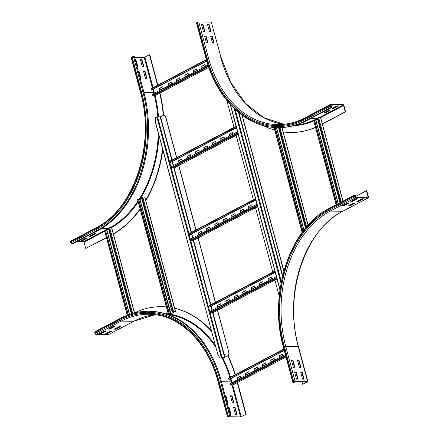 <?xml version="1.0" encoding="UTF-8"?>
<svg xmlns="http://www.w3.org/2000/svg" width="439" height="439" viewBox="0 0 439 439"><rect width="100%" height="100%" fill="white"/><g stroke="black" fill="none" stroke-linecap="round" stroke-linejoin="round"><path stroke-width="0.66" d="M206.429 42.984L204.552 35.976L206.111 35.998L207.987 43L206.429 42.984M207.603 42.995L205.776 36.174L204.601 36.163M206.111 35.998L205.776 36.174M203.301 31.312L201.424 24.31L202.983 24.326L204.859 31.328L203.301 31.312M204.475 31.323L202.648 24.502L201.474 24.491M202.983 24.326L202.648 24.502M212.498 43.055L210.621 36.047L212.18 36.069L214.056 43.071L212.498 43.055M213.672 43.066L211.839 36.245L210.665 36.234M212.18 36.069L211.839 36.245M209.37 31.383L207.493 24.381L209.052 24.397L210.929 31.399L209.37 31.383M210.544 31.394L208.717 24.573L207.543 24.562M209.052 24.397L208.717 24.573M330.594 106.002L332.51 105.826L330.913 106.672M330.666 106.271L331.522 105.815M328.591 110.315L330.15 110.337L325.096 112.999L323.538 112.977L328.591 110.315M324.399 112.521L329.162 110.326M324.97 112.532L325.096 112.999M211.285 22.098L220.96 57.207L211.285 22.098L198.807 21.95L196.491 22.916L205.875 57.932C216.356 98.687 246.175 127.754 277.706 127.573L278.573 127.584A107.879 77.654 90.7 0 0 306.856 120.549L332.136 107.242L332.01 106.776L331.143 106.765A0.499 0.324 -117.8 0 1 330.671 106.298L330.424 105.365A0.499 0.324 -117.8 0 1 330.644 104.899L343.122 105.047A0.499 0.324 -117.8 0 1 343.594 105.519L345.284 111.819L322.231 123.957M337.02 105.881L338.579 105.898L333.525 108.559L331.961 108.543L337.02 105.881M332.828 108.087L337.591 105.887M333.399 108.093L333.525 108.559M315.378 127.497A112.625 81.067 90.7 0 1 290.827 132.474A112.625 81.067 90.7 0 1 290.651 132.468M315.339 127.359A112.625 81.067 90.7 0 1 290.481 132.468A112.625 81.067 90.7 0 1 283.155 131.919M274.737 130.136A112.625 81.067 90.7 0 1 263.087 125.483M322.391 124.056L345.63 111.824L343.94 105.519A0.999 0.648 62.2 0 0 342.996 104.581L330.518 104.433A0.999 0.648 62.2 0 0 330.304 104.482A0.999 0.648 62.2 0 0 330.073 105.36L330.326 106.293A0.999 0.648 62.2 0 0 331.269 107.237L332.136 107.242M345.63 111.824L345.284 111.819M89.282 236.292L94.336 233.63L95.894 233.647L90.84 236.308L89.282 236.292M90.143 235.836L94.906 233.636M90.714 235.842L90.84 236.308M80.853 240.726L85.912 238.064L87.471 238.081L82.411 240.742L80.853 240.726M81.72 240.27L86.478 238.07M82.291 240.276L82.411 240.742M138.28 71.294L139.037 71.305L140.914 78.307L140.156 78.301M140.529 78.301L138.702 71.48L138.329 71.48M138.702 71.48L139.037 71.305M135.152 59.627L135.909 59.633L137.786 66.635L137.028 66.629M137.402 66.635L135.574 59.814L135.201 59.808M135.574 59.814L135.909 59.633M143.542 71.359L145.106 71.376L146.983 78.378L145.419 78.362L143.542 71.359M146.593 78.372L144.766 71.552L143.591 71.541M144.766 71.552L145.106 71.376M106.414 237.559L85.748 248.441L84.063 242.136A0.499 0.324 62.2 0 0 83.591 241.664L76.924 241.587M106.457 237.724L85.748 248.441M70.542 241.977A0.999 0.648 -117.8 0 1 70.767 241.104L96.048 227.797A0.999 0.648 62.2 0 0 95.817 228.67L70.542 241.977L70.789 242.91A0.999 0.648 -117.8 0 0 71.733 243.854L72.6 243.864L97.881 230.557A107.879 77.654 90.7 0 0 143.663 91.394L134.285 56.379L133.418 56.373L142.796 91.383A107.879 77.654 90.7 0 1 97.014 230.546L71.733 243.854M140.42 59.688L141.978 59.704L143.855 66.706L142.291 66.69L140.42 59.688M143.465 66.701L141.638 59.88L140.464 59.869M141.638 59.88L141.978 59.704M159.999 93.073A112.625 81.067 90.7 0 1 163.632 115.227M162.825 149.951A112.625 81.067 90.7 0 1 145.808 200.667M140.189 209.299A112.625 81.067 90.7 0 1 113.405 234.025M159.686 93.205A112.625 81.067 90.7 0 1 163.297 115.347M162.589 149.084A112.625 81.067 90.7 0 1 145.611 200.414M140.09 208.942A112.625 81.067 90.7 0 1 113.24 233.916M96.262 227.748A0.999 0.648 62.2 0 0 96.048 227.797C134.087 209.37 155.554 144.299 140.485 92.355L131.102 57.339L133.418 56.373M134.526 57.289L144.212 57.405L149.447 54.837L157.596 85.259M157.897 85.1L149.792 54.842L149.447 54.837M342.36 205.809L347.419 203.147L348.978 203.164L343.924 205.825L342.36 205.809M343.227 205.353L347.99 203.153M343.924 205.825L343.797 205.359M350.788 201.375L355.842 198.713L357.406 198.73L352.347 201.391L350.788 201.375M351.655 200.919L356.413 198.719M352.347 201.391L352.226 200.925M348.429 205.88L353.483 203.219L355.047 203.235L349.987 205.896L348.429 205.88M349.296 205.425L354.053 203.224M349.987 205.896L349.867 205.43M356.858 201.446L361.912 198.785L363.47 198.801L358.416 201.463L356.858 201.446M357.719 200.991L362.482 198.79M358.416 201.463L358.29 200.996M294.926 367.454L293.367 367.438L291.491 360.435L293.049 360.452L294.926 367.454M294.542 367.448L292.714 360.628L291.54 360.617M293.049 360.452L292.714 360.628M298.054 379.126L296.495 379.109L294.618 372.107L296.177 372.124L298.054 379.126M297.669 379.12L295.842 372.299L294.668 372.288M296.177 372.124L295.842 372.299M300.995 367.525L299.431 367.509L297.554 360.507L299.118 360.523L300.995 367.525M300.605 367.52L298.778 360.699L297.604 360.688M299.118 360.523L298.778 360.699M354.69 195.931A0.499 0.324 -117.8 0 1 354.91 195.465L355.777 195.476L355.65 195.009L354.783 194.998A0.999 0.648 62.2 0 0 354.569 195.048A0.999 0.648 62.2 0 0 354.344 195.926L354.591 196.859A0.999 0.648 62.2 0 0 355.535 197.802L368.019 197.945A0.999 0.648 62.2 0 0 368.233 197.896A0.999 0.648 62.2 0 0 368.458 197.023L366.774 190.718L366.422 190.718L368.112 197.018A0.499 0.324 -117.8 0 1 367.893 197.479L355.409 197.336A0.499 0.324 -117.8 0 1 354.937 196.864L354.69 195.931M354.915 196.776L366.422 190.718M354.717 196.035L355.777 195.476M304.123 379.197L302.559 379.181L300.682 372.173L302.246 372.195L304.123 379.197M303.733 379.192L301.906 372.371L300.731 372.36M302.246 372.195L301.906 372.371M302.729 384.317L307.624 381.93L307.898 381.661L307.607 381.562L295.123 381.42L292.813 382.385L293.971 382.495L294.306 382.314L293.296 382.259L294.788 381.595L307.267 381.743L302.729 384.317L302.021 381.683M294.152 381.743L294.306 382.314M225.218 395.753L225.975 395.758L227.852 402.761L227.095 402.755M227.468 402.761L225.641 395.94L225.267 395.934M225.641 395.94L225.975 395.758M228.346 407.425L229.103 407.43L230.98 414.432L230.223 414.427M230.59 414.427L228.763 407.606L228.395 407.606M228.763 407.606L229.103 407.43M232.357 402.815L230.48 395.813L232.044 395.83L233.916 402.832L232.357 402.815M233.532 402.832L231.704 396.011L230.53 395.994M231.704 396.011L232.044 395.83M235.485 414.487L233.608 407.485L235.167 407.502L237.044 414.504L235.485 414.487M236.659 414.498L234.832 407.677L233.658 407.666M234.832 407.677L235.167 407.502M108.971 328.668L113.734 326.468M109.668 329.14L108.104 329.124L113.163 326.462L114.722 326.479L109.668 329.14L109.541 328.674M100.547 333.102L105.305 330.902M101.239 333.574L99.68 333.558L104.734 330.896L106.298 330.913L101.239 333.574L101.113 333.108M115.04 328.74L119.798 326.539M115.731 329.212L114.173 329.19L119.227 326.528L120.791 326.55L115.731 329.212L115.611 328.745M228.714 416.188L230.601 415.848L228.368 416.188L227.424 416.809L227.715 416.902L240.193 417.05L246.114 414.306L240.534 416.874L228.05 416.726L228.714 416.188M237.279 382.627L245.763 414.306M237.587 382.495L246.114 414.306M120.527 318.313A107.879 77.654 90.7 0 1 148.81 311.278L149.677 311.289A107.879 77.654 90.7 0 1 221.223 380.838L230.601 415.848M106.611 333.174L111.374 330.973M107.308 333.645L105.744 333.629L110.804 330.968L112.362 330.984L107.308 333.645L107.182 333.179M161.865 306.685A112.625 81.067 90.7 0 1 162.04 306.691A112.625 81.067 90.7 0 1 166.337 306.899M174.623 308.205A112.625 81.067 90.7 0 1 211.252 330.688M227.989 355.716A112.625 81.067 90.7 0 1 235.381 374.582M134.405 312.903A112.625 81.067 90.7 0 1 161.695 306.685A112.625 81.067 90.7 0 1 166.348 306.927M174.502 308.255A112.625 81.067 90.7 0 1 211.395 331.226M227.72 355.864A112.625 81.067 90.7 0 1 235.079 374.736M155.011 314.714L133.977 321.211L108.696 334.518A0.999 0.648 -117.8 0 1 108.482 334.567L96.004 334.419A0.999 0.648 -117.8 0 1 95.06 333.481L94.808 332.548A0.999 0.648 -117.8 0 1 95.038 331.67L120.313 318.363A0.999 0.648 -117.8 0 0 120.088 319.241A106.88 76.935 90.7 0 1 218.984 381.173L228.368 416.188M249.237 373.32L245.862 375.093L245.428 373.457L248.798 371.685L249.237 373.32M248.831 371.806L245.686 373.463L246.092 374.972M257.66 368.881L254.291 370.659L253.852 369.023L257.221 367.251L257.66 368.881M257.254 367.372L254.115 369.023L254.516 370.538M266.089 364.447L262.72 366.219L262.281 364.589L265.65 362.812L266.089 364.447M265.683 362.938L262.538 364.589L262.945 366.104M274.512 360.013L271.143 361.785L270.704 360.15L274.079 358.378L274.512 360.013M274.112 358.498L270.967 360.156L271.368 361.665M282.941 355.574L279.572 357.351L279.133 355.716L282.502 353.944L282.941 355.574M282.535 354.064L279.391 355.716L279.797 357.231M240.808 377.754L237.439 379.526L237 377.897L240.369 376.119L240.808 377.754M240.402 376.245L237.258 377.897L237.664 379.406M228.812 378.072A0.499 0.324 62.2 0 0 228.598 378.572L229.147 379.444L284.252 350.432M228.895 379.466L284.225 350.338M232.017 382.616L230.909 378.511M285.35 354.542L230.02 383.67L230.206 384.564A0.499 0.324 62.2 0 0 230.684 385.074L232.593 385.096A0.499 0.324 62.2 0 0 232.78 384.998M171.676 83.876L168.307 85.649L167.868 84.014L171.243 82.241L171.676 83.876M171.276 82.367L168.132 84.019L168.538 85.528M180.105 79.443L176.736 81.215L176.297 79.58L179.666 77.807L180.105 79.443M179.699 77.928L176.555 79.585L176.961 81.094M188.534 75.003L185.159 76.781L184.726 75.146L188.095 73.373L188.534 75.003M188.128 73.494L184.984 75.146L185.39 76.66M196.957 70.569L193.588 72.342L193.149 70.712L196.518 68.934L196.957 70.569M196.551 69.06L193.412 70.712L193.813 72.221M205.386 66.135L202.017 67.908L201.578 66.273L204.947 64.5L205.386 66.135M204.98 64.621L201.836 66.278L202.242 67.787M163.253 88.31L159.884 90.088L159.445 88.453L162.814 86.675L163.253 88.31M162.847 86.801L159.703 88.453L160.109 89.968M151.252 88.629A0.499 0.324 62.2 0 0 151.043 89.128L151.587 90L206.731 60.972M151.34 90.022L206.703 60.884M154.462 93.178L153.354 89.073M207.982 65.005L152.465 94.226L152.651 95.12A0.499 0.324 62.2 0 0 153.129 95.631L155.038 95.653A0.499 0.324 62.2 0 0 155.225 95.554M324.048 143.235L322.687 138.62M327.176 154.901L325.815 150.292M330.304 166.573L328.943 161.964M333.431 178.245L332.071 173.635M336.559 189.917L335.198 185.307M320.925 131.563L319.559 126.953M339.687 201.589L338.326 196.979M320.602 117.882L318.654 117.701L317.353 118.228L339.989 202.725M314.664 120.237L315.926 120.209L317.638 119.309M337.163 204.212L314.554 119.842L313.616 120.165L336.087 204.783M314.319 119.825L336.96 204.322M115.073 253.237L113.712 248.628M118.201 264.909L116.84 260.3M121.329 276.581L119.968 271.971M124.456 288.253L123.096 283.638M127.584 299.919L126.223 295.31M111.945 241.565L110.584 236.956M130.712 311.591L129.351 306.982M111.627 227.89L109.679 227.704L108.373 228.236L131.305 313.819M105.684 230.245L106.951 230.212L108.663 229.312M128.347 314.807L105.338 229.833L104.477 230.321L127.228 315.224M105.338 229.833L128.133 314.884M284.691 150.637L283.325 146.022M287.814 162.304L286.453 157.694M290.942 173.976L289.581 169.366M294.07 185.648L292.709 181.038M297.198 197.32L295.837 192.71M300.325 208.991L298.964 204.382M303.453 220.663L302.092 216.048M281.564 138.965L280.203 134.356M305.368 228.291L305.22 227.72M278.513 127.584L305.467 228.176M275.302 127.639L276.674 127.551M274.507 127.447L274.09 127.716L302.147 232.429M303.053 231.216L275.264 127.491M275.023 127.48L302.883 231.446M148.179 222.491L146.818 217.881M151.307 234.163L149.946 229.553M154.435 245.835L153.074 241.225M157.563 257.506L156.202 252.897M160.69 269.178L159.33 264.569M163.818 280.85L162.457 276.235M166.946 292.517L165.58 287.907M145.051 210.824L143.69 206.209M170.069 304.189L168.708 299.579M144.733 197.144L142.785 196.963L141.479 197.49L172.126 311.866L175.123 311.503L170.705 313.847L168.592 313.852L169.333 313.479L138.686 199.103L137.583 199.575L168.23 313.951L170.963 313.847L175.348 311.542L173.432 311.339L172.126 311.866M138.795 199.498L140.057 199.471L141.77 198.565M138.45 199.087L169.092 313.462L168.23 313.951M229.498 300.951L226.129 302.729L225.69 301.094L229.059 299.321L229.498 300.951M229.092 299.442L225.953 301.099L226.354 302.608M237.927 296.517L234.552 298.29L234.119 296.66L237.488 294.882L237.927 296.517M237.521 295.008L234.377 296.66L234.783 298.174M246.35 292.083L242.981 293.856L242.542 292.22L245.917 290.448L246.35 292.083M245.944 290.569L242.805 292.226L243.206 293.735M254.779 287.644L251.41 289.422L250.971 287.786L254.34 286.014L254.779 287.644M254.373 286.135L251.229 287.792L251.635 289.301M263.202 283.21L259.833 284.982L259.394 283.353L262.769 281.575L263.202 283.21M262.802 281.701L259.658 283.353L260.064 284.867M221.075 305.39L217.7 307.163L217.267 305.528L220.636 303.755L221.075 305.39M220.669 303.876L217.524 305.533L217.931 307.042M271.631 278.776L268.262 280.548L267.823 278.913L271.192 277.141L271.631 278.776M271.225 277.261L268.081 278.919L268.487 280.428M209.074 305.703A0.499 0.324 62.2 0 0 208.865 306.208L209.408 307.075L275.138 272.476L274.995 271.456M274.902 271.11L274.803 271.104A0.499 0.324 62.2 0 0 274.589 271.609L275.138 272.476M209.156 307.102L274.885 272.504M212.278 310.252L211.175 306.148M276.68 277.761L276.01 276.707L210.286 311.306L210.468 312.2A0.499 0.324 62.2 0 0 210.95 312.705L212.855 312.733A0.499 0.324 62.2 0 0 213.047 312.628M276.01 276.707L276.197 277.602A0.499 0.324 62.2 0 0 276.68 278.112L276.779 278.112M210.111 228.593L206.742 230.365L206.303 228.735L209.672 226.958L210.111 228.593M209.705 227.084L206.56 228.735L206.967 230.25M218.534 224.159L215.165 225.931L214.726 224.296L218.101 222.524L218.534 224.159M218.134 222.644L214.989 224.302L215.395 225.811M226.963 219.719L223.594 221.497L223.155 219.862L226.524 218.09L226.963 219.719M226.557 218.21L223.413 219.868L223.819 221.377M235.392 215.286L232.017 217.058L231.583 215.428L234.953 213.65L235.392 215.286M234.986 213.777L231.841 215.428L232.247 216.943M243.815 210.852L240.446 212.624L240.007 210.989L243.376 209.216L243.815 210.852M243.409 209.337L240.27 210.994L240.671 212.503M201.682 233.027L198.313 234.805L197.874 233.169L201.243 231.397L201.682 233.027M201.276 231.518L198.137 233.169L198.538 234.684M252.244 206.412L248.869 208.19L248.436 206.555L251.805 204.783L252.244 206.412M251.838 204.903L248.693 206.56L249.1 208.07M189.686 233.345A0.499 0.324 62.2 0 0 189.472 233.844L190.021 234.717L255.745 200.118L255.602 199.097M255.509 198.746L255.41 198.746A0.499 0.324 62.2 0 0 255.202 199.246L255.745 200.118M189.769 234.744L255.498 200.146M192.891 237.894L191.783 233.789M257.292 205.397L256.623 204.344L190.894 238.942L191.08 239.837A0.499 0.324 62.2 0 0 191.563 240.347L193.467 240.369A0.499 0.324 62.2 0 0 193.659 240.27M256.623 204.344L256.81 205.238A0.499 0.324 62.2 0 0 257.287 205.748L257.386 205.748M190.724 156.235L187.349 158.007L186.915 156.372L190.285 154.599L190.724 156.235M190.317 154.72L187.173 156.377L187.579 157.886M199.147 151.795L195.778 153.573L195.339 151.938L198.708 150.165L199.147 151.795M198.741 150.286L195.596 151.938L196.003 153.452M207.576 147.361L204.201 149.134L203.767 147.504L207.137 145.726L207.576 147.361M207.17 145.852L204.025 147.504L204.431 149.013M215.999 142.927L212.63 144.7L212.191 143.065L215.56 141.292L215.999 142.927M215.593 141.413L212.454 143.07L212.855 144.579M224.428 138.488L221.058 140.266L220.619 138.631L223.989 136.858L224.428 138.488M224.022 136.979L220.877 138.631L221.283 140.145M182.295 160.669L178.925 162.441L178.486 160.811L181.856 159.033L182.295 160.669M181.889 159.159L178.744 160.811L179.15 162.32M232.851 134.054L229.482 135.827L229.043 134.197L232.418 132.419L232.851 134.054M232.451 132.545L229.306 134.197L229.712 135.711M170.299 160.981A0.499 0.324 62.2 0 0 170.085 161.486L170.634 162.353L236.358 127.76L236.215 126.739M236.122 126.388L236.023 126.388A0.499 0.324 62.2 0 0 235.814 126.887L236.358 127.76M170.381 162.381L236.105 127.782M173.504 165.53L172.395 161.426M237.905 133.039L237.23 131.985L171.506 166.584L171.693 167.478A0.499 0.324 62.2 0 0 172.17 167.989L174.08 168.011A0.499 0.324 62.2 0 0 174.267 167.912M237.23 131.985L237.417 132.88A0.499 0.324 62.2 0 0 237.9 133.39L237.998 133.39M225.18 353.927L225.169 354.635M224.834 354.416L225.092 353.905L225.339 354.147L225.081 354.657L224.834 354.416M162.106 118.546L162.101 119.254M161.761 119.035L162.018 118.525L162.271 118.766L162.013 119.276L161.761 119.035M228.757 352.561A2.497 1.8 90.7 0 1 227.698 355.782L224.922 357.247L221.975 357.302L220.087 358.114L221.81 357.39L225.092 357.247L227.874 355.782A2.497 1.8 -89.3 0 0 228.933 352.561L217.448 310.346M155.527 122.069L217.92 354.942L155.565 122.871L155.664 117.69L157.557 116.878L160.498 116.823L163.281 115.358A2.497 1.8 90.7 0 1 163.934 115.194A2.497 1.8 90.7 0 1 165.591 116.807L176.538 157.667M178.668 165.624L195.926 230.025M198.06 237.982L215.319 302.389M165.591 116.807L165.761 116.807A2.497 1.8 -89.3 0 0 164.109 115.199A2.497 1.8 -89.3 0 0 164.021 115.199M217.92 354.942L220.087 358.114M165.761 116.807L176.692 157.585M178.821 165.547L196.079 229.948M198.208 237.905L215.467 302.306M217.601 310.263L228.933 352.561M279.226 296.182L274.918 280.093M272.784 272.136L255.525 207.735M253.396 199.778L236.138 135.371M234.009 127.414L226.76 100.372M241.938 115.029L283.781 271.192M283.868 270.879L242.152 115.188M220.96 57.207L230.925 82.768L245.571 103.445L263.729 117.641L283.989 124.286A104.883 75.497 90.7 0 1 220.669 57.108L208.19 56.966L198.807 21.95M330.073 105.36L304.798 118.667A0.999 0.648 62.2 0 1 305.023 117.789A0.999 0.648 62.2 0 1 305.237 117.74A104.883 75.497 90.7 0 1 277.744 124.577A104.883 75.497 90.7 0 1 208.19 56.966L206.818 57.311L197.44 22.296M330.326 106.293L305.045 119.6A106.88 76.935 90.7 0 1 206.149 57.663L196.765 22.652M206.149 57.663L205.875 57.932M304.798 118.667A105.881 76.216 90.7 0 1 206.818 57.311M305.045 119.6A0.999 0.648 62.2 0 0 305.988 120.544A107.879 77.654 90.7 0 1 277.706 127.573M331.269 107.237L305.988 120.544L306.856 120.549M317.441 118.563A105.382 75.854 90.7 0 1 314.587 119.951M313.484 120.44A105.382 75.854 90.7 0 1 296.292 124.956M317.381 118.349L311.18 118.278M317.611 119.188A105.881 76.216 90.7 0 1 315.443 120.248M313.649 121.043A105.881 76.216 90.7 0 1 293.828 125.669M319.076 117.707L343.122 105.047M320.41 117.723L343.594 105.519M101.875 228.275L108.406 228.351M108.466 228.571L105.634 230.058M104.559 230.629L83.591 241.664M108.631 229.202L106.633 230.255M104.729 231.26L84.063 242.136M132.051 56.719L141.429 91.729A106.88 76.935 90.7 0 1 96.07 229.602L70.789 242.91M96.07 229.602A0.999 0.648 62.2 0 0 97.014 230.546L97.881 230.557M140.485 92.355L140.754 92.086A105.881 76.216 90.7 0 1 95.817 228.67M141.429 91.729L143.663 91.394M154.215 92.272L153.595 92.415A105.382 75.854 90.7 0 1 153.875 93.485M154.413 95.647A105.382 75.854 90.7 0 1 157.826 116.884M158.281 132.99A105.382 75.854 90.7 0 1 139.009 199.504M137.983 201.073A105.382 75.854 90.7 0 1 110.068 227.709M152.777 89.375L153.595 92.415L143.904 92.305M208.788 67.386L155.143 95.625A105.881 76.216 90.7 0 1 158.534 116.889M158.907 135.322A105.881 76.216 90.7 0 1 139.827 199.509M138.225 201.967A105.881 76.216 90.7 0 1 111.352 227.726M131.376 57.07L140.754 92.086M152.404 87.987L144.212 57.405M153.046 87.652L144.897 57.229M367.251 197.473L368.112 197.018M368.233 197.896L342.952 211.203A0.999 0.648 -117.8 0 1 342.738 211.252L368.019 197.945M342.952 211.203C304.913 229.63 283.446 294.701 298.515 346.645L298.224 346.552A104.883 75.497 90.7 0 1 342.738 211.252L330.26 211.11L355.535 197.802M307.607 381.562L298.224 346.552L285.745 346.404A104.883 75.497 90.7 0 1 330.26 211.11A0.999 0.648 -117.8 0 1 329.316 210.166L354.591 196.859M293.082 382.122L283.704 347.106A106.88 76.935 90.7 0 1 329.063 209.233L354.344 195.926M329.063 209.233A0.999 0.648 -117.8 0 1 329.294 208.355L354.569 195.048M295.123 381.42L285.745 346.404L284.379 346.75A105.881 76.216 90.7 0 1 329.316 210.166M283.704 347.106L283.429 347.375L292.813 382.385M293.757 381.765L284.379 346.75M221.465 381.743L231.15 381.859L231.435 382.923M232.011 385.085L240.534 416.874M232.736 385.052L241.214 416.699M230.299 378.835A105.382 75.854 90.7 0 1 231.15 381.859L231.776 381.716M227.424 416.809L218.04 381.793L218.315 381.529L227.693 416.54M218.984 381.173L220.356 380.827L229.734 415.837M120.313 318.363C129.5 313.55 138.998 311.191 148.81 311.278A107.879 77.654 90.7 0 1 220.356 380.827L221.223 380.838M133.977 321.211A0.999 0.648 -117.8 0 1 133.763 321.26A104.883 75.497 90.7 0 1 155 314.708M108.482 334.567L133.763 321.26L121.279 321.112A104.883 75.497 90.7 0 1 148.777 314.275C178.909 314.055 207.817 342.069 218.04 381.793M96.004 334.419L121.279 321.112A0.999 0.648 -117.8 0 1 120.335 320.174A105.881 76.216 90.7 0 1 218.315 381.529M167.33 314.329A105.382 75.854 90.7 0 1 215.62 346.991M221.766 357.39A105.382 75.854 90.7 0 1 229.893 377.469M164.883 313.561A105.881 76.216 90.7 0 1 168.214 313.901M168.949 314.006A105.881 76.216 90.7 0 1 215.083 344.988M222.557 357.401A105.881 76.216 90.7 0 1 230.524 377.134M94.808 332.548L120.088 319.241M95.06 333.481L120.335 320.174M283.978 349.417L228.598 378.572M230.93 378.561L284.263 350.487M286.003 356.978L232.593 385.096M285.762 356.078L230.684 385.074M285.586 355.414L230.206 384.564M206.44 59.967L151.043 89.128M153.37 89.117L206.742 61.021M208.783 67.365L155.038 95.653M208.481 66.492L153.129 95.631M208.262 65.85L152.651 95.12M340.593 202.412L317.946 117.888M341.257 202.061L318.654 117.701M342.925 201.183L320.558 117.723M315.926 120.209L338.282 203.625M315.756 120.253L338.118 203.712M336.263 204.689L313.616 120.165M131.941 313.627L108.965 227.896M132.644 313.424L109.679 227.704M134.422 312.958L111.583 227.726M106.951 230.212L129.51 314.395M106.781 230.255L129.34 314.456M127.409 315.153L104.641 230.173M305.983 227.556L279.199 127.59M306.559 226.875L279.956 127.584M308.019 225.212L281.843 127.529M276.565 127.612L304.002 229.992M276.394 127.656L303.865 230.168M302.301 232.226L274.254 127.568M172.999 311.52L142.071 197.149M173.18 311.471L173.432 311.339L142.785 196.963M175.348 311.542L144.689 196.985M140.057 199.471L170.963 313.847M139.887 199.509L170.535 313.89L170.283 314.022M168.395 313.803L137.747 199.427M274.841 271.582L208.865 306.208M274.847 271.483L274.803 271.104M211.192 306.197L275.264 272.465M277.004 278.963L212.855 312.733M276.581 277.761L276.68 278.112L210.95 312.705M276.197 277.602L210.468 312.2M255.454 199.224L189.472 233.844M255.46 199.119L255.41 198.746M191.805 233.833L255.877 200.107M257.616 206.604L193.467 240.369M257.194 205.397L257.287 205.748L191.563 240.347M256.81 205.238L191.08 239.837M236.067 126.86L170.085 161.486M236.067 126.761L236.023 126.388M172.417 161.475L236.484 127.749M238.229 134.241L174.08 168.011M237.806 133.039L237.9 133.39L172.17 167.989M237.417 132.88L171.693 167.478M160.498 116.823L172.072 160.016M238.234 134.268L174.19 167.983L191.459 232.379M193.594 240.336L210.852 304.737M277.014 278.99L212.964 312.705L224.922 357.247M160.158 116.911L171.753 160.186M172.121 161.568L173.224 165.679M173.849 168.005L191.141 232.549M191.514 233.932L192.611 238.037M193.237 240.369L210.528 304.907M210.901 306.29L212.004 310.4M212.624 312.727L224.576 357.335M157.557 116.878L221.975 357.302M156.871 117.054L221.294 357.478M282.475 276.29L238.558 112.389M281.317 281.646L235.167 109.415M281.015 283.243L234.19 108.488M282.645 275.571L239.025 112.774M280 289.51L230.48 104.696M290.481 132.468L290.827 132.474M330.304 104.482L305.023 117.789C296.21 122.404 287.117 124.671 277.744 124.577M329.294 208.355C289.883 227.556 268.037 294.119 283.429 347.375M298.515 346.645L307.898 381.661M161.695 306.685L162.04 306.691M228.703 378.094L283.879 349.049M232.703 385.069L286.014 357.006M151.148 88.651L206.335 59.6M320.706 117.773L343.04 201.122M111.731 227.775L134.548 312.93M281.975 127.519L308.118 225.103M144.837 197.029L175.485 311.41M208.964 305.731L274.693 271.132M189.577 233.367L255.306 198.774M193.577 240.347L257.622 206.632M170.189 161.009L235.913 126.41M230.239 104.427L279.945 289.932"/></g></svg>
